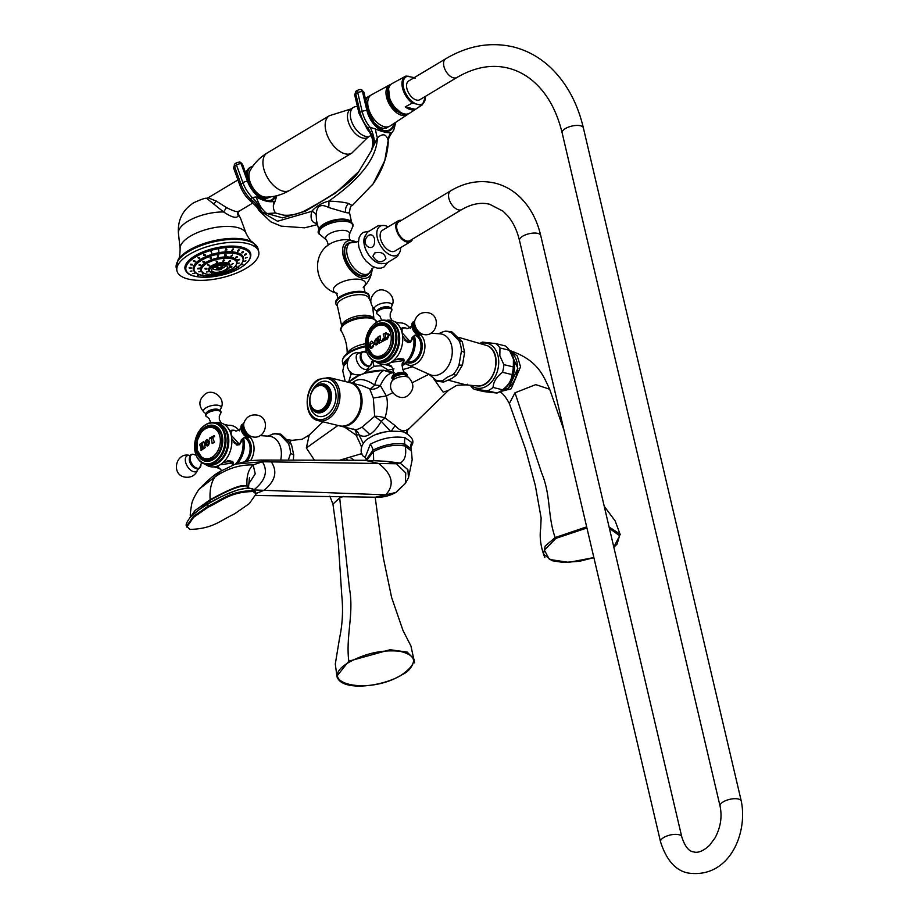 <?xml version="1.0" encoding="UTF-8"?>
<svg xmlns="http://www.w3.org/2000/svg" width="919" height="919" viewBox="0 0 919 919"><rect width="100%" height="100%" fill="white"/><g stroke="black" fill="none" stroke-linecap="round" stroke-linejoin="round"><path stroke-width="1.38" d="M350.472 382.809A22.205 15.922 103.7 0 1 351.012 382.936A22.205 15.922 103.7 0 1 362.075 401.557A22.205 15.922 103.7 0 1 350.38 424.291A22.205 15.922 103.7 0 1 340.478 426.083A22.205 15.922 103.7 0 1 339.961 425.934M351.012 382.936L361.833 385.566L369.656 388.794L373.332 398.03L374.688 416.318L362.04 427.14C357.939 429.575 355.067 430.218 353.436 429.047M348.692 382.361A25.985 10.465 -13.2 0 1 383.683 370.483C379.857 372.54 376.847 377.41 374.665 385.072C366.187 379.294 359.444 378.054 354.412 381.351L352.069 383.189M392.746 392.677L386.371 395.94L380.34 385.521L374.665 385.072A10.098 3.285 -57.3 0 1 369.656 388.794A10.098 8.133 -43.1 0 0 380.34 385.521C383.591 378.398 387.393 374.194 391.747 372.93L392.206 372.804M376.962 434.342A21.275 8.57 166.8 0 1 390.437 431.183L381.247 421.247C377.41 427.852 373.573 432.24 369.748 434.388C365.969 436.789 362.362 436.87 358.915 434.63A10.098 8.903 118.8 0 0 355.079 429.736M381.247 421.247A10.098 0.896 35 0 1 374.688 416.318A10.098 3.09 12.7 0 1 385.015 417.938L381.247 421.247M344.556 427.071L356.181 435.215L358.915 434.63L363.212 443.314M366.417 459.351L373.068 450.103C384.211 444.601 394.814 442.625 404.888 444.187L410.977 448.782L411.103 446.462C414.986 441.384 412.482 436.536 403.59 431.907C389.449 430.138 378.168 432.079 369.748 437.743C359.846 442.338 358.663 455.422 365.257 457.225L370.311 444.199C382.224 438.053 393.826 435.893 405.107 437.72L411.792 442.51L411.184 446.301M401.603 486.886L395.94 492.435L385.773 494.859L254.023 489.93M373.654 460.476L373.436 451.666C383.947 446.083 394.55 444.21 405.268 446.037C406.623 454.871 404.9 460.545 400.098 463.05L396.422 463.762L405.761 472.963L405.348 483.451L395.94 492.435C389.288 496.042 382.419 497.638 375.32 497.213L385.773 494.859C394.825 484.784 392.47 474.33 378.685 463.498L271.335 461.889C277.722 471.711 275.275 481.177 263.994 490.298L256.045 493.492M242.547 438.535A22.515 16.14 -76.3 0 1 235.494 464.061L249.198 460.695L260.594 460.051L271.335 461.889L262.397 461.752L253.173 464.922C248.452 469.149 246.395 476.122 247.027 485.841C244.799 486.668 245.247 480.511 210.152 499.706L195.069 510.47L190.486 517.029C189.969 515.881 190.382 511.55 191.726 504.014C192.393 499.339 198.481 489.551 199.653 488.713L214.828 477.03L221.019 471.056C215.999 473.285 208.877 479.178 199.653 488.713M249.486 488.471L247.027 485.841C244.902 486.358 240.445 483.302 210.221 500.258L190.578 516.926M186.752 527.047L193.668 517.282L208.119 507.219C222.8 500.246 230.336 492.044 253.07 491.527L256.148 493.894L249.233 503.669L234.782 513.721C220.1 520.694 212.565 528.896 189.842 529.413L186.546 526.162L193.461 516.398L207.912 506.335A3.986 2.263 59.1 0 1 208.544 503.589A3.986 2.263 59.1 0 1 208.958 503.417C227.74 492.527 241.479 487.529 250.163 488.426M247.211 485.887L248.544 486.944L249.451 477.754M408.737 428.668L408.518 428.863C404.417 432.171 399.937 431.08 395.078 425.589L385.015 417.938C387.577 409.242 388.036 401.913 386.371 395.94L373.332 398.03M395.078 425.589L391.345 431.137M391.747 372.93L383.395 370.219L394.171 372.746M314.436 460.201L306.349 447.955L309.221 435.032L322.971 421.81M354.493 429.495A10.098 5.112 112.1 0 1 356.181 435.215L361.466 446.531M361.052 445.968L361.718 445.876M406.841 433.171L407.473 430.517L407.06 433.286M407.508 430.253L448.713 390.196L455.778 385.957C455.364 385.417 458.742 385.061 465.91 384.889L448.621 380.259M408.518 428.863L406.118 432.815M433.975 379.087L443.119 392.126L448.495 390.414M437.524 381.419L428.725 374.102M453.136 374.527L447.036 377.318L442.969 380.615L443.624 382.04L451.826 378.49L456.306 375.262L453.136 374.527A25.043 17.955 -76.3 0 0 458.96 365.188L462.464 365.084L464.612 352.482L461.441 351.024A25.043 17.955 -76.3 0 0 459.029 340.765L462.326 341.822L451.757 331.759L451.344 332.701A25.043 17.955 -76.3 0 0 443.107 331.782L445.612 331.116L451.757 331.759M443.107 331.782L438.593 333.712M458.96 365.188L461.441 351.024M459.029 340.765L451.344 332.701M407.554 361.81A13.865 9.948 103.7 0 0 413.699 360.685A13.865 9.948 -76.3 0 0 420.982 347.118A13.865 9.948 -76.3 0 0 414.963 335.136M414.32 335.469A21.298 15.267 -76.3 0 1 404.038 364.567A21.298 15.267 103.7 0 1 402.04 365.59M388.76 364.613L388.151 364.28L390.92 362.385L404.257 360.501L402.131 365.13A22.515 16.14 -76.3 0 0 413.435 336.136M409.667 327.761A22.515 16.14 -76.3 0 0 407.979 325.969A22.515 16.14 -76.3 0 0 399.041 322.902L394.998 321.914A22.515 16.14 -76.3 0 0 386.187 320.398M391.551 366.796A22.515 16.14 103.7 0 1 388.657 365.486L384.601 364.498A22.515 16.14 103.7 0 0 390.92 362.385A22.515 16.14 -76.3 0 0 402.097 332.816L402.097 327.899L403.544 327.761M413.412 336.159L410.598 342.098L402.097 332.816A22.515 16.14 -76.3 0 0 394.998 321.914M410.127 342.35A8.282 4.71 59.1 0 0 410.873 341.454M401.844 328.117A8.282 4.71 -120.9 0 1 402.786 327.968M407.232 342.523A7.915 4.503 59.1 0 0 409.633 342.259L410.391 341.799A7.915 4.503 -120.9 0 1 407.979 342.063A7.915 4.503 -120.9 0 1 404.705 340.133M378.559 362.373A21.298 15.267 103.7 0 0 388.484 360.776A21.298 15.267 -76.3 0 0 399.696 338.674A21.298 15.267 -76.3 0 0 388.657 321.007M384.601 364.498A22.515 16.14 103.7 0 1 376.089 361.787M402.131 365.13A22.515 16.14 103.7 0 1 402.108 365.142A54.91 31.246 -120.9 0 0 404.038 364.567M391.54 309.312A7.639 3.079 166.8 0 0 389.357 307.44A7.639 3.079 166.8 0 0 378.904 309.427A7.639 3.079 -13.2 0 0 377.904 310.128C375.825 312.023 375.86 313.505 378.008 314.562A7.708 3.102 -13.2 0 1 379.065 310.312A7.708 3.102 166.8 0 1 388.553 308.129A7.708 3.102 166.8 0 1 391.241 311.461L390.184 313.804L390.207 317.112L392.091 320.605M376.779 312.77A7.639 3.079 -13.2 0 1 377.904 310.128M367.29 366.164A7.639 4.342 -120.9 0 1 361.029 359.708A7.639 4.342 -120.9 0 1 361.937 352.712M403.969 359.685A8.282 3.331 -13.2 0 1 403.82 360.202L403.165 362.603A7.536 3.033 -13.2 0 0 401.948 359.72A7.536 3.033 -13.2 0 0 394.848 360.053M398.053 358.479A7.915 3.194 -13.2 0 1 403.82 360.202L403.602 359.249A7.915 3.194 166.8 0 0 403.498 358.984M392.792 379.352A7.639 3.079 166.8 0 1 394.389 375.446A7.639 3.079 -13.2 0 1 403.315 373.263A7.639 3.079 -13.2 0 1 406.807 376.066M386.279 320.421A21.298 15.267 -76.3 0 1 396.893 338.295A21.298 15.267 -76.3 0 1 385.681 360.099A21.298 15.267 103.7 0 1 376.181 361.81L378.134 362.281A21.298 15.267 103.7 0 0 387.634 360.57A21.298 15.267 -76.3 0 0 398.846 338.766A21.298 15.267 -76.3 0 0 388.232 320.903L386.279 320.421A21.298 15.267 -76.3 0 0 376.779 322.132A21.298 15.267 103.7 0 0 373.505 324.66A21.298 15.267 103.7 0 0 373.344 324.821M376.181 361.81A21.298 15.267 103.7 0 1 366.796 352.161A21.298 15.267 103.7 0 1 366.715 351.943M373.171 324.97A20.723 14.853 103.7 0 0 366.647 351.736A20.723 14.853 103.7 0 0 385.027 359.444A20.723 14.853 -76.3 0 0 395.308 332.23A20.723 14.853 -76.3 0 0 376.365 322.523A20.723 14.853 103.7 0 0 373.171 324.97L373.505 324.66M384.004 357.204A18.357 13.153 -76.3 0 0 393.114 333.103A18.357 13.153 -76.3 0 0 376.342 324.499A18.357 13.153 103.7 0 0 367.232 348.611A18.357 13.153 103.7 0 0 384.004 357.204M383.774 356.239A17.266 12.372 103.7 0 1 376.078 357.629A17.266 12.372 103.7 0 1 367.474 343.143A17.266 12.372 103.7 0 1 376.56 325.475A17.266 12.372 -76.3 0 1 384.268 324.085A17.266 12.372 -76.3 0 1 392.873 338.571A17.266 12.372 -76.3 0 1 383.774 356.239M376.767 357.767A17.266 12.372 103.7 0 1 374.366 356.549M384.946 324.281A17.266 12.372 -76.3 0 0 382.247 324.246M379.042 339.823L377.778 337.181L380.098 335.849L380.374 340.375L382.281 340.57L383.154 338.606L383.683 340.765L379.202 343.269L379.042 339.823A62.607 25.227 166.8 0 0 378.123 340.352M384.579 338.651L384.647 340.271L387.404 338.916L389.518 334.516L385.98 332.827L383.223 334.183L384.579 338.651M371.77 341.121L370.173 342.419L369.254 346.601L370.311 348.267C372.264 348.416 373.344 347.198 373.539 344.636L371.655 347.256L370.61 346.819L370.081 344.568L373.034 342.511L371.77 341.121M422.384 334.194A7.639 4.342 -120.9 0 1 419.546 334.849A7.639 4.342 59.1 0 1 413.159 328.037A7.639 4.342 59.1 0 1 414.618 321.236M467.495 384.222L465.91 384.889M471.527 385.612A23.009 16.496 -76.3 0 0 491.401 382.132A23.009 16.496 -76.3 0 0 498.029 355.929A23.009 16.496 103.7 0 0 481.866 343.212M503.865 364.625A25.743 18.449 -76.3 0 1 502.521 372.287C496.605 376.675 493.457 381.73 493.055 387.45L502.521 389.771C508.437 385.383 511.596 380.328 511.986 374.596A25.743 18.449 -76.3 0 0 513.33 366.934L513.434 359.111L509.425 350.277A25.743 18.449 103.7 0 0 505.255 345.912L495.789 343.603A25.743 18.449 103.7 0 1 499.959 347.968L499.844 355.791L503.865 364.625L513.33 366.934M470.436 385.498A25.743 18.449 -76.3 0 0 474.181 389.265L487.552 390.747A25.743 18.449 -76.3 0 0 493.055 387.45M502.521 372.287L511.986 374.596M487.552 390.747L497.018 393.056A25.743 18.449 -76.3 0 0 500.189 391.46L502.785 389.84A23.009 16.496 -76.3 0 0 513.882 359.8A23.009 16.496 103.7 0 0 511.561 353.849L510.286 351.678M497.018 393.056L483.647 391.574L474.181 389.265M500.189 391.46A25.743 18.449 -76.3 0 0 502.521 389.771M499.959 347.968L509.425 350.277M480.855 342.81A25.743 18.449 103.7 0 1 482.418 342.109L495.789 343.603M501.016 390.943A20.597 14.761 -76.3 0 0 516.915 361.971A20.597 14.761 -76.3 0 0 510.504 352.057M500.418 391.322L508.575 388.071L517.868 368.255L509.85 350.966M613.846 547.253L617.063 544.128L620.026 534.111L609.102 527.024M586.667 526.874L555.156 537.546L545.185 546.07L543.497 554.111L551.917 560.682L563.508 562.485L579.579 561.268L593.881 557.649M499.304 391.563C502.165 392.539 505.519 396.514 509.344 403.51L514.996 392.781L535.754 384.613L549.665 389.231L535.754 384.613L514.996 392.781L541.67 473.009C551.147 495.732 547.299 515.214 555.156 537.546L555.869 538.373L544.358 550.09L549.424 559.441L568.723 562.371L593.869 557.58M613.8 547.092L619.636 535.754L609.4 528.345M586.931 527.988L555.869 538.373M292.139 440.35L290.438 440.994L290.082 442.28M293.781 460.155L293.437 459.178M293.287 460.155L293.724 454.882L290.542 453.423L288.313 460.143M288.141 443.165L291.438 444.222L280.869 434.159L280.456 435.101L288.141 443.165A25.043 17.955 103.7 0 1 290.542 453.423M267.705 436.111L274.724 433.515L280.869 434.159M245.005 461.395A13.865 9.948 -76.3 0 0 250.106 447.932A13.865 9.948 -76.3 0 0 244.075 437.536M237.47 463.383A21.298 15.267 -76.3 0 0 243.432 437.869M238.779 430.161A22.515 16.14 -76.3 0 0 237.079 428.369A22.515 16.14 -76.3 0 0 228.153 425.302L224.098 424.314A22.515 16.14 -76.3 0 0 215.299 422.797M217.872 467.013L217.263 466.68L220.032 464.784A22.515 16.14 -76.3 0 0 231.209 435.215L231.197 430.299L232.656 430.161M220.663 469.195A22.515 16.14 103.7 0 1 217.757 467.886L213.713 466.898A22.515 16.14 103.7 0 0 220.032 464.784L233.369 462.9L233.334 464.888M242.524 438.558L239.71 444.497L231.209 435.215A22.515 16.14 -76.3 0 0 224.098 424.314M239.239 444.75A8.282 4.71 59.1 0 0 239.985 443.854M230.956 430.517A8.282 4.71 -120.9 0 1 231.898 430.368M236.332 444.922A7.915 4.503 59.1 0 0 238.745 444.658L239.503 444.199A7.915 4.503 -120.9 0 1 237.079 444.463A7.915 4.503 -120.9 0 1 233.817 442.533M207.671 464.773A21.298 15.267 103.7 0 0 217.596 463.176A21.298 15.267 -76.3 0 0 228.808 441.074A21.298 15.267 -76.3 0 0 217.757 423.406M213.713 466.898A22.515 16.14 103.7 0 1 205.201 464.187M220.652 411.712A7.639 3.079 166.8 0 0 218.469 409.84A7.639 3.079 166.8 0 0 208.016 411.827A7.639 3.079 -13.2 0 0 207.016 412.528C204.937 414.423 204.971 415.905 207.12 416.962A7.708 3.102 -13.2 0 1 208.176 412.711A7.708 3.102 166.8 0 1 217.665 410.54A7.708 3.102 166.8 0 1 220.353 413.86L219.296 416.204L219.319 419.512L221.203 423.004M205.89 415.17A7.639 3.079 -13.2 0 1 207.016 412.528M196.402 468.564A7.639 4.342 -120.9 0 1 190.141 462.108A7.639 4.342 -120.9 0 1 191.049 455.112M233.081 462.085A8.282 3.331 -13.2 0 1 232.932 462.602L232.277 465.003A7.536 3.033 -13.2 0 0 231.06 462.119A7.536 3.033 -13.2 0 0 223.96 462.452M227.165 460.878A7.915 3.194 -13.2 0 1 232.932 462.602L232.714 461.648A7.915 3.194 166.8 0 0 232.61 461.384M215.391 422.82A21.298 15.267 -76.3 0 1 226.005 440.695A21.298 15.267 -76.3 0 1 214.793 462.498A21.298 15.267 103.7 0 1 205.293 464.21L207.246 464.681A21.298 15.267 103.7 0 0 216.746 462.969A21.298 15.267 -76.3 0 0 227.958 441.166A21.298 15.267 -76.3 0 0 217.343 423.303L215.391 422.82A21.298 15.267 -76.3 0 0 205.89 424.532A21.298 15.267 103.7 0 0 202.617 427.059A21.298 15.267 103.7 0 0 202.456 427.22M205.293 464.21A21.298 15.267 103.7 0 1 195.908 454.56A21.298 15.267 103.7 0 1 195.827 454.342M202.283 427.369A20.723 14.853 103.7 0 0 195.758 454.135A20.723 14.853 103.7 0 0 214.138 461.855A20.723 14.853 -76.3 0 0 224.42 434.63A20.723 14.853 -76.3 0 0 205.477 424.923A20.723 14.853 103.7 0 0 202.283 427.369L202.617 427.059M213.116 459.615A18.357 13.153 -76.3 0 0 222.226 435.503A18.357 13.153 -76.3 0 0 205.442 426.898A18.357 13.153 103.7 0 0 196.333 451.011A18.357 13.153 103.7 0 0 213.116 459.615M212.886 458.638A17.266 12.372 103.7 0 1 205.19 460.028A17.266 12.372 103.7 0 1 196.586 445.543A17.266 12.372 103.7 0 1 205.672 427.875A17.266 12.372 -76.3 0 1 213.38 426.485A17.266 12.372 -76.3 0 1 221.984 440.971A17.266 12.372 -76.3 0 1 212.886 458.638M205.879 460.166A17.266 12.372 103.7 0 1 203.478 458.949M214.047 426.68A17.266 12.372 -76.3 0 0 211.359 426.646M214.437 442.326L212.128 443.521L211.427 437.881L209.394 438.995L209.509 438.087L214.276 435.617L214.506 436.686L212.565 437.295L214.437 442.326M206.005 443.509A62.607 25.227 -13.2 0 1 207.234 442.751A62.607 25.227 166.8 0 1 208.429 442.05C208.234 445.405 207.43 445.887 206.017 443.509C206.097 440.235 206.913 439.753 208.441 442.062M251.496 436.594A7.639 4.342 -120.9 0 1 248.658 437.249A7.639 4.342 59.1 0 1 242.271 430.437A7.639 4.342 59.1 0 1 243.73 423.636M342.178 459.466A23.009 16.496 103.7 0 1 342.454 460.258M341.971 459.523L342.213 460.258M343.878 458.96A20.597 14.761 103.7 0 1 344.579 460.258M344.338 458.822L345.073 460.258M337.032 677.085L335.297 663.989L339.525 638.349C342.5 624.438 343.246 610.182 341.788 595.569L338.33 543.462L332.954 504.117L339.685 497.834L343.534 496.444L339.685 497.834L332.954 504.117L329.829 496.157M336.917 676.097L348.806 661.186L390.058 649.744L407.163 652.065L414.228 659.348C412.78 666.505 408.714 671.64 402.028 674.753C382.419 687.044 340.375 691.869 336.917 676.097M401.775 674.776C367.726 696.292 312.816 682.897 349.519 662.025C365.854 653.179 382.626 649.584 399.811 651.261C417.398 655.477 418.053 663.311 401.775 674.776L402.028 674.741M414.572 662.84L410.965 646.057L402.981 630.434L391.62 597.488L383.292 557.672L375.193 497.213M352.77 373.596A25.743 10.373 166.8 0 0 350.759 374.975L348.542 382.327L359.869 374.849M393.987 368.933L388.289 370.104L381.328 365.842A25.743 10.373 166.8 0 0 374.01 366.371L366.084 371.644M380.948 364.211L381.328 365.842M372.677 360.707L374.01 366.371M349.898 371.322L350.759 374.975M347.141 362.396L343.936 365.555L342.753 370.897L345.234 381.523L342.764 370.954A25.743 10.373 166.8 0 0 342.776 371M366.543 351.437A23.009 9.27 166.8 0 0 364.269 351.943M361.546 352.678A23.009 9.27 166.8 0 0 360.443 353.022M348.014 359.329A23.009 9.27 166.8 0 0 344.625 363.66L343.936 365.555M366.382 350.897A23.963 9.649 166.8 0 0 359.191 352.827M348.818 357.847A23.963 9.649 166.8 0 0 343.465 366.153A23.963 9.649 166.8 0 0 343.591 366.612M356.492 242.168A20.884 11.878 59.1 0 0 354.734 241.364A20.884 11.878 59.1 0 0 353.011 240.824A20.884 11.878 59.1 0 0 343.235 255.976A20.884 11.878 59.1 0 0 361.741 278.032A20.884 11.878 59.1 0 0 372.057 270.278A20.884 11.878 59.1 0 0 372.184 268.359M348.048 243.259A18.679 10.626 59.1 0 0 347.784 243.409A18.679 10.626 59.1 0 0 344.728 256.344A18.679 10.626 59.1 0 0 366.98 275.447A18.679 10.626 59.1 0 0 367.244 275.275M319.042 230.566L316.515 220.675L316.216 214.954C316.538 205.856 320.685 203.375 328.634 207.51L345.647 212.542C349.507 213.208 350.415 213.139 348.393 212.323M317.227 223.443L315.791 223.237C311.472 222.203 310.128 218.228 311.759 211.324C316.056 206.304 321.742 202.892 328.83 201.089C338.066 201.491 344.682 202.295 348.68 203.524L352.218 205.58L373.148 183.846L384.797 160.561L388.163 140.492C386.428 133.979 382.821 133.094 377.364 137.85L371.196 151.038L358.847 171.462L371.196 151.038M316.216 214.954A7.272 4.802 12.1 0 0 311.759 211.324L277.538 221.261L258.963 210.497L258.342 209.417M328.634 207.51A7.272 1.792 93.5 0 0 328.83 201.089C360.662 178.677 376.836 157.608 377.364 137.85A20.184 7.26 -103.9 0 1 375.469 129.028L370.058 127.293A20.184 10.5 -103.3 0 1 374.55 143.49M274.103 202.812L274.207 201.376C269.772 202.502 263.776 201.043 256.229 196.988A20.184 9.087 -110.8 0 0 266.947 213.507L282.501 217.86L305.418 211.198L335.699 192.956L358.847 171.462C351.449 183.789 326.13 199.239 306.28 209.969C298.755 214.058 291.185 215.781 283.58 215.138L275.585 213.024L266.947 213.507L261.559 211.898L258.239 209.233L258.951 210.485M391.747 132.577L390.667 132.738C386.727 132.864 381.661 131.635 375.469 129.028M360.707 89.557A3.435 2.562 97.2 0 1 360.983 89.568L360.443 89.499A3.435 2.562 97.2 0 1 362.477 91.67L366.911 110.533A3.435 1.022 166.8 0 0 362.178 111.475A24.02 14.313 63.4 0 0 370.058 127.293L367.899 128.143A20.184 11.591 -112 0 1 374.102 144.467M359.272 89.717A3.435 2.045 63.4 0 0 358.479 89.844L356.446 90.855A3.435 2.045 63.4 0 0 355.722 93.635L360.156 112.497A24.02 14.313 63.4 0 0 367.899 128.143L367.91 130.061A20.184 19.804 113.8 0 1 371.632 149.9M371.299 150.67C374.067 142.939 372.815 135.943 367.543 129.671L367.91 130.061M274.207 201.376A20.184 15.106 -26.6 0 0 274.563 211.496M256.229 196.988L252.208 197.47A20.184 11.2 -129.8 0 1 261.559 211.898M275.447 196.046A20.597 11.108 -125.1 0 1 262.535 199.469A20.597 11.108 -125.1 0 1 247.521 181.388A3.435 1.287 -20 0 0 242.915 182.743A24.02 12.958 -125.1 0 0 252.208 197.47L250.405 198.986A20.184 11.671 -139.5 0 1 260.939 211.565M237.642 162.399A3.435 1.849 54.9 0 0 236.757 162.571A3.435 1.849 54.9 0 0 236.493 165.075L242.915 182.743L240.973 184.11A24.02 12.958 -125.1 0 0 250.405 198.986L253.127 203.329M252.415 202.766A20.184 19.414 144.5 0 1 257.033 207.303L258.296 209.325M257.056 207.338A20.184 19.414 144.5 0 1 258.239 209.233M388.128 143.64L388.163 140.492A20.184 16.898 -24.2 0 1 390.667 132.738M372.425 184.88L373.148 183.846M365.854 100.539A18.173 10.339 -120.9 0 1 368.91 96.265A18.173 10.339 -120.9 0 1 370.277 95.656M365.36 98.459A18.173 10.339 -120.9 0 1 366.061 97.965L368.91 96.265M377.399 125.903A18.173 10.339 59.1 0 0 387.611 127.419L388.312 126.765M368.324 111.05L363.89 92.187A3.435 1.022 166.8 0 0 363.016 91.739L367.451 110.602A3.435 1.022 166.8 0 1 368.324 111.05L374.171 122.732C379.731 127.73 382.752 129.659 383.234 128.499L387.611 127.419M363.89 92.187L360.983 89.568A3.435 2.562 97.2 0 1 363.016 91.739L362.477 91.67A3.435 1.022 166.8 0 0 357.744 92.624L362.178 111.475L360.156 112.497A3.435 1.022 166.8 0 0 359.076 113.565L354.642 94.714A3.435 1.022 166.8 0 1 355.722 93.635L357.744 92.624A3.435 2.045 63.4 0 1 358.479 89.844L360.443 89.499M370.552 135.759L367.703 137.459A16.553 9.42 59.1 0 1 347.979 120.527A16.553 9.42 -120.9 0 1 350.69 109.062L353.528 107.362A16.553 9.42 -120.9 0 0 350.828 118.827A16.553 9.42 59.1 0 0 370.552 135.759A16.553 9.42 59.1 0 0 371.161 135.334M353.528 107.362A16.553 9.42 -120.9 0 1 357.112 106.57L357.434 106.581M267.165 152.991C259.755 157.494 254.035 163.433 250.002 170.808A16.197 9.213 59.1 0 0 251.783 185.879A16.197 9.213 59.1 0 0 263.81 196.884A16.197 9.213 59.1 0 0 265.775 197.125C274.172 197.057 282.11 194.805 289.588 190.394A21.803 12.406 59.1 0 1 282.937 191.118A21.803 12.406 -120.9 0 1 265.246 173.128A21.803 12.406 -120.9 0 1 267.165 152.991L329.404 115.702A21.803 12.406 -120.9 0 0 327.474 135.828A21.803 12.406 -120.9 0 0 345.165 153.829A21.803 12.406 59.1 0 0 351.816 153.105L289.588 190.394M252.897 166.144A18.173 10.339 59.1 0 0 251.082 166.867A18.173 10.339 59.1 0 0 248.463 180.79L249.267 182.892C253.139 191.543 258.607 196.827 265.694 198.745L270.898 196.815M248.463 180.79L247.498 178.079M257.033 207.303L253.081 203.294C247.108 198.699 242.742 192.806 239.985 185.592L233.564 167.924A3.435 1.287 -20 0 1 234.552 166.442L236.493 165.075A3.435 1.287 -20 0 1 241.1 163.72L241.628 163.789A3.435 1.287 -20 0 1 242.49 164.283L239.721 162.054A3.435 2.585 97.7 0 1 241.628 163.789L248.05 181.457A3.435 1.287 -20 0 1 248.877 181.882M239.457 162.031A3.435 2.585 97.7 0 1 239.721 162.054L236.757 162.571L234.816 163.938A3.435 1.849 54.9 0 0 234.552 166.442L240.973 184.11A3.435 1.287 -20 0 0 239.985 185.592M206.637 198.309L223.604 211.967A31.993 12.889 -13.2 0 0 188.016 221.203A31.993 12.889 166.8 0 0 178.424 233.162C177.585 220.055 182.674 209.934 193.668 202.777C201.158 199.343 205.477 197.849 206.637 198.309L208.108 197.792L216.264 201.077L226.511 207.579C234.299 211.588 238.538 212.622 239.239 210.681M226.511 207.579L223.604 211.967C232.116 217.573 236.987 218.768 238.239 215.54L237.803 212.898M247.464 243.558A41.987 16.921 -13.2 0 1 258.733 251.726A41.987 16.921 -13.2 0 1 234.954 273.701A41.987 16.921 -13.2 0 1 188.223 279.054A41.987 16.921 -13.2 0 1 176.965 270.898A41.987 16.921 -13.2 0 1 200.744 248.911A41.987 16.921 -13.2 0 1 247.464 243.558M238.205 267.705L237.022 267.693L238.492 267.395M199.526 258.549L198.194 257.952L199.791 258.136M205.213 255.677L204.271 254.885L205.213 255.677L205.661 255.126M204.271 254.885L203.823 255.436L203.662 254.712M211.795 253.311L211.29 252.357L211.795 253.311M218.825 251.611L218.791 250.554L218.825 251.611M225.81 250.703L226.246 249.577L225.81 250.703L225.132 250.416M226.913 249.876L226.246 249.577M232.277 250.634L233.15 249.508L231.829 250.37M237.791 251.427L239.032 250.347L237.539 251.209M241.984 253.001L243.501 252.036L241.869 252.863M244.557 255.275L246.246 254.46L244.534 255.229M245.327 258.078L247.085 257.458L245.339 258.124M244.27 261.237L245.947 260.812L244.236 261.364M241.433 264.511L242.915 264.316L241.295 264.741M231.324 270.565L232.128 270.772M210.738 275.539L210.164 276.079M204.259 275.608L203.26 276.148M198.745 274.815L197.367 275.309L198.986 274.965M194.564 273.242L192.898 273.621L194.667 273.345M191.991 270.967L190.153 271.197L191.991 270.967M191.209 268.164L189.325 268.21L191.209 268.118M192.278 265.005L190.463 264.844L192.301 264.856M195.115 261.731L193.484 261.341L195.23 261.444M197.918 257.297L199.354 257.814M203.34 261.835L204.73 262.397L204.73 261.697L203.099 262.237M204.73 262.397L204.73 261.697M229.75 269.795L230.715 269.933L229.75 269.795M209.601 274.184L208.67 274.735L209.601 274.184M204.121 273.391L202.674 273.873L204.328 273.54M202.295 273.012L202.674 273.873M200.583 271.519L198.803 271.817L200.629 271.599M199.469 268.819L197.585 268.853L199.457 268.773M200.905 265.625L199.159 265.373L200.974 265.419M211.324 259.192L210.554 258.331L211.324 259.192M218.205 257.228L218.09 256.171L218.205 257.228M225.166 256.321L225.695 255.195L225.166 256.321L224.535 256.045M226.315 255.493L225.695 255.195M231.266 256.608L232.369 255.505L230.945 256.378M235.712 258.044L237.24 257.079L235.597 257.906M237.906 260.433L239.641 259.686L237.906 260.433M237.561 263.466L239.25 263.006L237.539 263.581M236.149 266.579L234.713 266.728L236.309 266.326M216.712 262.662L216.275 261.697L216.712 262.662M223.478 261.559L224.041 260.422L223.478 261.559L222.869 261.283M224.65 260.72L224.041 260.422M228.957 262.179L230.313 261.134L228.762 261.995M231.473 264.339L233.208 263.615L231.473 264.339M230.278 267.383L231.841 267.107L230.187 267.578M231.841 267.107L231.772 266.211M225.729 270.381L226.614 270.554M212.691 272.909L211.657 273.448L212.691 272.909M208.165 271.656L206.465 272.024L208.257 271.76M207.005 269.072L205.132 269.049L207.005 268.991M209.566 265.924L208.073 265.442L209.75 265.58M225.155 265.258A6.249 2.516 -13.2 0 1 224.179 267.463A6.249 2.516 -13.2 0 1 224.064 267.555L221.031 268.681L222.915 266.544L221.548 266.211L219.664 268.348L215.701 265.522M220.698 267.28L221.031 268.681M213.059 268.095A6.249 2.516 -13.2 0 0 214.92 269.635C218.446 270.071 220.64 269.887 221.479 269.106L222.329 268.026M221.479 269.106L215.942 269.566L218.24 269.198L214.276 266.372M216.827 266.487L215.954 266.464M217.769 267.211L218.24 269.198M219.285 268.153L219.607 269.531M204.96 268.314L206.844 268.337M207.901 264.706L209.394 265.2M216.539 261.938L216.103 260.973L216.539 261.938M223.064 260.812L223.868 259.698M228.785 261.444L230.152 260.41M209.923 257.917L211.152 258.457L211.06 257.492M217.309 255.712L218.033 256.493L218.55 255.459M224.868 254.643L224.994 255.597L226.04 254.586M231.094 255.884L232.53 255M235.54 257.309L237.159 256.642M237.734 259.698L239.319 259.296M202.927 261.455L204.558 261.662M197.654 268.382L199.297 268.084M198.986 264.959L200.733 264.902M189.165 267.544L191.037 267.429M190.256 264.19L192.105 264.281M193.243 260.697L194.943 260.996M203.961 254.218L205.282 254.804M210.968 251.68L211.623 252.576L211.29 251.588M218.458 249.853L218.653 250.887L218.779 249.796M225.913 248.865L225.637 249.968L226.223 248.842M232.105 249.911L233.116 248.796M237.619 250.692L238.974 249.646M241.812 252.277L243.397 251.358M244.385 254.54L246.097 253.793M389.553 84.95A17.323 9.856 -120.9 0 0 387.749 100.883A17.323 9.856 -120.9 0 0 401.879 115.369A17.323 9.856 59.1 0 0 407.358 114.668L390.138 125.972A18.173 10.339 59.1 0 1 384.395 126.696A18.173 10.339 -120.9 0 1 369.576 111.509A18.173 10.339 -120.9 0 1 371.471 94.806L389.553 84.95A17.323 9.856 -120.9 0 1 390.839 84.445M407.358 114.668A17.323 9.856 59.1 0 0 408.404 113.772M396.997 111.325A15.244 8.673 -120.9 0 1 387.611 95.668M390.001 85.387A16.818 9.569 -120.9 0 0 389.771 101.136A16.818 9.569 -120.9 0 0 403.039 114.163A16.818 9.569 59.1 0 0 407.186 114.071M406.979 114.094A16.818 9.569 59.1 0 1 403.188 114.071A16.818 9.569 -120.9 0 1 390.035 101.331A16.818 9.569 -120.9 0 1 389.886 85.559M406.301 114.128A16.703 9.5 59.1 0 1 403.154 113.967A16.703 9.5 -120.9 0 1 390.345 101.814A16.703 9.5 -120.9 0 1 389.53 86.145M405.233 106.857A16.898 9.615 59.1 0 0 410.678 109.66A16.898 9.615 59.1 0 0 415.388 109.338L405.233 106.857L412.298 103.043L421.453 105.271A16.576 9.431 -120.9 0 0 422.418 104.777L409.633 113.175A17.208 9.787 59.1 0 1 404.188 113.864A17.208 9.787 -120.9 0 1 390.15 99.482A17.208 9.787 -120.9 0 1 391.942 83.652L405.382 76.334A16.576 9.431 -120.9 0 1 405.968 76.059L414.09 77.575A15.772 8.972 -120.9 0 1 414.228 77.655M421.453 105.271L415.388 109.338M456.892 77.506A10.902 6.203 59.1 0 1 453.572 77.862A10.902 6.203 59.1 0 1 444.727 68.868A10.902 6.203 59.1 0 1 445.681 58.805L408.656 80.987A10.902 6.203 59.1 0 0 407.703 91.05A10.902 6.203 59.1 0 0 416.537 100.056A10.902 6.203 59.1 0 0 419.868 99.689L456.892 77.506C474.514 67.236 491.539 64.089 507.954 68.063C517.121 70.292 525.565 74.715 533.296 81.343C547.035 93.256 556.65 110.429 562.141 132.864L720.059 806.124C722.288 816.784 720.634 827.341 715.097 837.795L709.732 845.135C703.449 851.04 698.026 853.28 693.489 851.867C688.745 851.35 684.839 846.33 681.76 836.818L540.717 235.505C537.052 219.963 530.206 207.223 520.165 197.286C512.836 190.199 504.405 185.466 494.87 183.088C479.81 179.687 465.071 182.261 450.666 190.819L398.766 221.916A10.902 6.203 59.1 0 0 397.812 231.99A10.902 6.203 59.1 0 0 406.657 240.985A10.902 6.203 59.1 0 0 409.977 240.617L461.866 209.521A10.902 6.203 -120.9 0 1 458.547 209.888A10.902 6.203 -120.9 0 1 449.701 200.893A10.902 6.203 -120.9 0 1 450.666 190.819M412.298 103.043A16.576 9.431 -120.9 0 1 402.614 88.431A16.576 9.431 -120.9 0 1 405.382 76.334L405.968 76.059M415.124 78.287L414.09 77.575M401.35 220.376A12.108 6.893 59.1 0 0 398.145 220.882A12.108 6.893 59.1 0 0 397.077 232.059A12.108 6.893 59.1 0 0 406.91 242.065A12.108 6.893 -120.9 0 0 410.598 241.663A12.108 6.893 -120.9 0 0 412.551 239.078M398.145 220.882L382.488 230.267A12.108 6.893 59.1 0 0 381.419 241.456A12.108 6.893 59.1 0 0 391.241 251.45A12.108 6.893 -120.9 0 0 394.94 251.048L410.598 241.663M388.174 226.855A16.818 9.569 -120.9 0 0 385.199 225.672A16.818 9.569 59.1 0 0 384.452 225.523A16.818 9.569 59.1 0 0 377.445 238.366A16.818 9.569 59.1 0 0 392.229 255.643A16.818 9.569 -120.9 0 0 400.052 251.542L397.364 256.596M400.627 247.636A16.818 9.569 -120.9 0 1 400.052 251.542M397.318 256.619L386.129 263.443L380.144 263.466A16.818 9.569 -120.9 0 1 379.409 263.316A16.818 9.569 -120.9 0 1 367.405 252.782A16.818 9.569 -120.9 0 1 364.556 237.447L367.244 232.392L376.158 226.901L378.479 225.546L384.452 225.523M376.158 226.901L373.872 228.429M374.538 238.779C376.285 255.516 357.675 244.695 368.553 235.379C371.368 234.058 373.367 235.195 374.538 238.779M374.688 252.978C381.121 251.427 384.854 253.38 385.9 258.871C381.213 263.385 376.87 262.512 372.884 256.229L374.688 252.978M318.365 420.684L339.421 425.819A22.205 15.922 103.7 0 0 349.335 424.038A22.205 15.922 -76.3 0 0 361.029 401.304A22.205 15.922 -76.3 0 0 349.955 382.672L328.899 377.537A22.205 15.922 -76.3 0 1 339.973 396.169A22.205 15.922 -76.3 0 1 328.278 418.903A22.205 15.922 -76.3 0 1 318.365 420.684C303.132 417.973 303.695 387.198 318.617 379.363L328.899 377.537M323.706 411.505A14.738 10.568 -76.3 0 0 331.46 396.422A14.738 10.568 -76.3 0 0 324.12 384.062A14.738 10.568 -76.3 0 0 317.549 385.245A14.738 10.568 -76.3 0 0 309.783 400.328A14.738 10.568 -76.3 0 0 317.135 412.688A14.738 10.568 -76.3 0 0 323.706 411.505M316.596 386.704A12.717 9.121 103.7 0 1 322.27 385.681A12.717 9.121 103.7 0 1 328.611 396.353A12.717 9.121 103.7 0 1 321.914 409.38A12.717 9.121 -76.3 0 1 316.239 410.402A12.717 9.121 -76.3 0 1 309.898 399.731A12.717 9.121 -76.3 0 1 316.596 386.704M354.412 381.351L354.252 383.717M383.212 370.3A25.215 10.155 166.8 0 0 363.786 373.447M360.214 374.791A25.215 10.155 166.8 0 0 350.036 381.017M369.748 434.388L362.04 427.14M373.068 450.103A10.098 5.744 59.1 0 0 370.311 444.199M373.436 451.666L366.647 460.293M405.107 437.72A10.098 7.237 103.7 0 0 404.888 444.187L405.268 446.037L411.436 451.137L412.183 459.741L408.484 477.765L405.348 483.451M410.919 448.575A10.098 9.236 164.6 0 1 411.792 442.51M384.762 461.166L400.098 463.05L407.887 469.666L408.484 477.765M386.474 461.315L396.422 463.762L378.685 463.498L365.096 460.293L386.474 461.315M221.008 471.056L235.505 464.061L262.397 461.752C268.279 471.217 265.442 480.603 253.851 489.919M209.888 502.785A4.641 2.642 -120.9 0 0 210.221 500.258A4.032 2.297 -120.9 0 1 210.152 499.706C209.521 490.332 211.083 482.774 214.828 477.03C227.016 468.598 239.79 464.566 253.173 464.922L255.241 473.836L248.486 484.279M247.027 485.841A4.641 3.331 -76.3 0 0 248.578 488.138M208.119 507.219L207.912 506.335C222.593 499.362 230.129 491.16 252.863 490.643L255.941 493.009C254.54 489.93 252.886 488.414 250.99 488.46A3.986 2.849 103.7 0 1 252.863 490.643L253.07 491.527M428.851 374.251L412.321 382.683M306.349 447.955L337.951 425.463M442.969 380.615A25.043 17.955 103.7 0 1 434.744 379.696M430.919 333.206L439.833 333.792A21.171 15.175 -76.3 0 1 452.263 350.553A21.171 15.175 -76.3 0 1 441.12 373.516A21.171 15.175 103.7 0 1 429.874 374.607L405.405 363.66M407.128 364.636A16.841 12.073 103.7 0 0 416.066 363.763A16.841 12.073 -76.3 0 0 421.235 335.263M416.64 334.723A14.842 10.637 -76.3 0 1 422.2 347.796A14.842 10.637 -76.3 0 1 414.446 361.684A14.842 10.637 103.7 0 1 406.784 362.546M377.307 310.679A6.778 2.734 -13.2 0 1 379.283 308.669A6.778 2.734 166.8 0 1 390.15 307.67M390.862 308.026L391.862 305.958A9.098 3.665 166.8 0 0 387.531 302.719A9.098 3.665 166.8 0 0 377.008 305.326A9.098 3.665 -13.2 0 0 375.009 309.91L376.813 311.323M371.862 362.109A7.708 4.388 59.1 0 1 368.014 365.808A7.708 4.388 -120.9 0 1 361.178 357.663A7.708 4.388 -120.9 0 1 364.786 352.069A7.708 4.388 59.1 0 1 366.176 352.62L366.98 352.678M366.187 365.773A6.778 3.86 -120.9 0 1 360.271 355.894M368.875 366.727C366.566 372.988 362.109 375.63 355.515 374.665C341.558 372.069 346.854 349.186 360.696 353.08A9.098 5.181 -120.9 0 1 360.73 353.08A9.098 5.181 -120.9 0 0 356.48 359.708A9.098 5.181 -120.9 0 0 364.533 369.289A9.098 5.181 59.1 0 0 368.875 366.727L368.978 366.325M388.415 363.821L390.058 365.682A7.536 3.033 -13.2 0 1 389.162 363.442M403.165 362.603C400.512 362.063 403.533 374.538 405.635 372.838A7.708 3.102 -13.2 0 0 394.136 374.538A7.708 3.102 166.8 0 0 392.402 375.94C395.044 376.537 392.206 364.004 390.058 365.682M392.907 379.099A7.306 2.941 166.8 0 1 394.619 375.503A7.306 2.941 -13.2 0 1 402.959 373.401A7.306 2.941 -13.2 0 1 406.589 375.894M408.633 377.491L405.865 375.32A6.778 2.734 -13.2 0 0 395.193 376.491A6.778 2.734 166.8 0 0 393.309 378.272L391.793 381.442A9.098 3.665 166.8 0 1 394.308 379.065A9.098 3.665 -13.2 0 1 408.633 377.491C414.595 384.004 414.216 390.104 407.508 395.767C400.029 401.752 386.371 391.391 391.793 381.442M387.427 353.16A16.324 11.706 103.7 0 1 374.515 355.791M390.77 333.953A15.956 11.442 -76.3 0 0 376.181 326.486A15.956 11.442 -76.3 0 0 368.266 347.439A15.956 11.442 103.7 0 0 382.855 354.918A15.956 11.442 103.7 0 0 390.77 333.953M373.803 343.143C377.755 348.473 378.858 339.904 378.042 340.409C377.41 336.871 375.997 337.778 373.803 343.143M388.266 336.205L387.749 333.999L385.038 333.988L385.854 338.433L388.266 336.205M377.043 341.018C377.215 344.039 376.457 344.533 374.745 342.5C375.17 339.088 375.94 338.594 377.043 341.018M401.569 328.807A7.915 4.503 -120.9 0 1 402.246 328.221A7.915 4.503 -120.9 0 1 403.946 327.853M411.517 340.478A7.915 4.503 -120.9 0 1 410.391 341.799L412.275 337.962C410.54 337.928 418.088 333.115 417.479 334.78M401.66 330.645A7.536 4.285 -120.9 0 1 405.371 327.922A7.536 4.285 -120.9 0 1 406.818 328.508L405.222 327.865L401.5 328.68M412.286 337.905A7.536 4.285 -120.9 0 1 408.53 341.351A7.536 4.285 -120.9 0 1 403.188 336.699M413.872 321.593A7.708 4.388 59.1 0 0 411.792 325.694A7.708 4.388 59.1 0 0 417.111 334.573A7.708 4.388 59.1 0 0 418.857 335.332M422.005 334.102A7.306 4.158 -120.9 0 1 419.478 334.55A7.306 4.158 59.1 0 1 413.447 328.232A7.306 4.158 59.1 0 1 414.515 321.616M414.021 323.488A6.778 3.86 59.1 0 0 415.354 329.576A6.778 3.86 59.1 0 0 420.086 333.643A6.778 3.86 -120.9 0 1 420.086 333.643L422.947 334.321A9.098 5.181 -120.9 0 1 422.912 334.309A9.098 5.181 59.1 0 1 416.56 328.841A9.098 5.181 59.1 0 1 414.768 320.674L414.021 323.488M423.567 334.424A9.098 5.181 -120.9 0 1 422.947 334.321C436.789 338.215 442.085 315.332 428.128 312.736C421.534 311.771 417.077 314.413 414.768 320.674M458.684 337.353L487.644 345.785A20.942 15.014 103.7 0 1 495.238 356.457A20.942 15.014 103.7 0 1 477.846 385.98L465.795 384.866M499.787 391.712L511.205 388.783L520.533 366.773L517.248 355.894L509.574 350.472C537.799 360.018 542.888 374.906 549.665 389.231L564.036 430.402M544.818 557.5C540.751 547.207 539.384 537.489 540.682 528.333L541.13 517.994L535.317 485.473L525.576 449.196L509.344 403.51L514.996 392.781M272.219 434.182A25.043 17.955 103.7 0 1 280.456 435.101M260.031 435.606L268.945 436.192A21.171 15.175 103.7 0 1 280.674 460.12M250.347 437.662A16.841 12.073 103.7 0 1 250.692 460.522M245.752 437.122A14.842 10.637 103.7 0 1 247.062 461.016M206.419 413.079A6.778 2.734 -13.2 0 1 208.395 411.069A6.778 2.734 166.8 0 1 219.262 410.069M219.974 410.425L220.962 408.358A9.098 3.665 166.8 0 0 216.643 405.118A9.098 3.665 166.8 0 0 206.12 407.726A9.098 3.665 -13.2 0 0 204.121 412.309L205.925 413.722M200.974 464.509A7.708 4.388 59.1 0 1 197.125 468.208A7.708 4.388 -120.9 0 1 190.29 460.063A7.708 4.388 -120.9 0 1 193.898 454.468A7.708 4.388 59.1 0 1 195.287 455.02L196.08 455.077M195.299 468.173A6.778 3.86 -120.9 0 1 189.383 458.294M197.987 469.127C195.678 475.387 191.221 478.029 184.627 477.064C170.67 474.468 175.966 451.585 189.808 455.479A9.098 5.181 -120.9 0 1 189.842 455.479A9.098 5.181 -120.9 0 0 185.592 462.108A9.098 5.181 -120.9 0 0 193.645 471.688A9.098 5.181 59.1 0 0 197.987 469.127L198.09 468.724M217.527 466.22L219.17 468.081A7.536 3.033 -13.2 0 1 218.274 465.841M216.539 455.56A16.324 11.706 103.7 0 1 203.627 458.19M219.882 436.353A15.956 11.442 -76.3 0 0 205.293 428.886A15.956 11.442 -76.3 0 0 197.378 449.839A15.956 11.442 103.7 0 0 211.967 457.317A15.956 11.442 103.7 0 0 219.882 436.353M201.054 448.518L199.676 444.428L201.456 443.107L201.56 445.692L202.662 445.152L201.881 442.809L203.788 441.511L205.213 447.599L203.317 448.886L202.835 445.772L201.778 446.772L202.881 449.196L201.1 450.517L201.054 448.518M205.029 444.141C207.407 447.208 208.889 446.312 209.498 441.453C207.039 438.42 205.546 439.305 205.029 444.141M230.68 431.206A7.915 4.503 -120.9 0 1 231.358 430.62A7.915 4.503 -120.9 0 1 233.058 430.253M240.629 442.878A7.915 4.503 -120.9 0 1 239.503 444.199L241.387 440.362C239.652 440.327 247.2 435.514 246.591 437.18M230.772 433.044A7.536 4.285 -120.9 0 1 234.483 430.322A7.536 4.285 -120.9 0 1 235.919 430.908L234.334 430.264L230.612 431.08M241.398 440.304A7.536 4.285 -120.9 0 1 237.642 443.751A7.536 4.285 -120.9 0 1 232.3 439.098M242.984 423.992A7.708 4.388 59.1 0 0 240.904 428.093A7.708 4.388 59.1 0 0 246.223 436.973A7.708 4.388 59.1 0 0 247.969 437.731M251.105 436.502A7.306 4.158 -120.9 0 1 248.589 436.95A7.306 4.158 59.1 0 1 242.547 430.632A7.306 4.158 59.1 0 1 243.627 424.015M243.88 423.073A9.098 5.181 59.1 0 0 245.672 431.241A9.098 5.181 59.1 0 0 252.024 436.72C265.901 440.615 271.197 417.731 257.24 415.135C250.646 414.17 246.189 416.812 243.88 423.073L243.133 425.888A6.778 3.86 59.1 0 0 244.465 431.976A6.778 3.86 59.1 0 0 249.198 436.043A6.778 3.86 -120.9 0 1 249.198 436.043L252.059 436.72A9.098 5.181 -120.9 0 1 252.024 436.72A9.098 5.181 -120.9 0 0 252.679 436.835M346.291 458.236L347.462 460.27M339.685 497.834L349.404 588.217C354.183 613.754 345.636 636.051 348.806 661.186L349.519 662.025M365.578 346.727A23.963 9.649 166.8 0 0 342.488 362.017C341.96 357.169 346.497 352.735 356.09 348.715A23.262 9.374 166.8 0 0 343.063 358.628M365.509 346.003A23.262 9.374 166.8 0 0 356.09 348.715L356.825 348.427A20.884 8.42 166.8 0 1 365.509 345.946M365.452 343.74A17.794 7.168 166.8 0 0 347.428 353.321M376.388 322.374A18.127 7.306 -13.2 0 0 371.46 318.411A18.127 7.306 166.8 0 0 350.334 321.11A18.127 7.306 166.8 0 0 341.351 331.035C345.464 338.295 347.405 346.118 347.175 354.504M370.679 317.423A17.438 7.03 166.8 0 0 352.23 319.295A17.438 7.03 166.8 0 0 341.328 327.911M373.596 318.456A16.312 6.571 -13.2 0 0 369.369 315.745A16.312 6.571 166.8 0 0 351.747 317.618A16.312 6.571 166.8 0 0 341.925 325.889M341.73 326.165L337.158 304.844A16.232 6.536 166.8 0 1 347.393 296.86A16.232 6.536 166.8 0 1 364.487 295.148A16.232 6.536 -13.2 0 1 368.496 297.492L370.759 301.777M364.406 291.851L362.764 291.541A17.07 6.881 166.8 0 1 364.383 291.84L368.186 293.655L369.346 295.55L368.944 298.238A17.082 6.881 -13.2 0 0 364.602 292.759A17.082 6.881 166.8 0 0 343.43 295.861A17.082 6.881 166.8 0 0 337.101 305.659M362.764 291.541A17.07 6.881 166.8 0 0 339.651 296.963A17.07 6.881 166.8 0 0 335.849 303.385M363.717 286.854A16.427 6.617 -13.2 0 0 360.995 279.617A16.427 6.617 166.8 0 0 338.904 283.489A16.427 6.617 166.8 0 0 336.71 293.184M350.415 240.1A14.796 5.962 166.8 0 0 349.484 239.905A14.796 5.962 166.8 0 0 328.588 244.81C310.185 256.883 315.906 288.52 337.376 293.391L336.607 293.115L337.87 298.503M326.406 239.974L320.26 234.77A17.266 6.961 166.8 0 1 326.739 224.868A17.266 6.961 166.8 0 1 348.094 221.755A17.266 6.961 -13.2 0 1 352.482 227.211L349.289 234.609A12.269 4.94 -13.2 0 0 346.176 230.738A12.269 4.94 166.8 0 0 331.012 232.944A12.269 4.94 166.8 0 0 326.406 239.974C328.094 243.133 328.462 245.063 327.497 245.775M318.962 230.003A16.772 6.755 -13.2 0 1 329.094 221.513A16.772 6.755 -13.2 0 1 347.187 219.595A16.772 6.755 -13.2 0 1 351.529 222.364M317.078 222.892A7.272 5.215 -76.3 0 0 315.791 223.237M345.647 212.542A7.272 5.215 103.7 0 1 348.68 203.524M366.911 110.533A20.597 12.269 63.4 0 0 381.465 130.349A20.597 12.269 63.4 0 0 394.596 123.043M367.451 110.602A19.781 11.786 63.4 0 0 381.006 129.441A19.781 11.786 63.4 0 0 393.86 123.525M246.166 174.415A18.173 10.339 -120.9 0 1 249.658 167.718L246.935 170.543L245.832 173.496M274.666 196.207A19.781 10.672 -125.1 0 1 262.064 198.607A19.781 10.672 -125.1 0 1 248.05 181.457M247.521 181.388L241.1 163.72A3.435 2.585 97.7 0 0 239.193 161.985M213.197 203.708A4.032 2.619 132.1 0 0 216.264 201.077M237.849 212.622A4.032 3.791 17.6 0 0 238.239 215.54A31.993 12.889 -13.2 0 1 240.64 218.573L237.814 212.806M178.424 233.162L180.124 248.9A33.923 13.67 -13.2 0 1 190.29 236.217A33.923 13.67 -13.2 0 1 237.205 227.475A33.923 13.67 -13.2 0 1 246.108 233.426C249.302 239.365 251.53 242.306 252.782 242.248A41.493 16.714 -13.2 0 0 246.154 239.675A41.493 16.714 -13.2 0 0 188.774 250.359A41.493 16.714 -13.2 0 0 178.079 259.767L176.276 267.98A41.987 16.921 -13.2 0 1 188.717 251.45A41.987 16.921 -13.2 0 1 246.786 240.64A41.987 16.921 -13.2 0 1 258.044 248.808L252.782 242.248M187.108 272.369A33.716 13.578 -13.2 0 1 195.023 255.804A33.716 13.578 -13.2 0 1 233.46 246.108A33.716 13.578 -13.2 0 1 250.301 257.55M185.535 269.439A33.314 13.417 -13.2 0 1 185.512 269.347A33.314 13.417 -13.2 0 1 195.391 256.24A33.314 13.417 -13.2 0 1 229.29 246.671A33.314 13.417 -13.2 0 1 250.382 254.138A33.314 13.417 -13.2 0 1 250.405 254.23M249.141 259.882A33.314 13.417 166.8 0 0 250.427 254.322A33.314 13.417 166.8 0 0 229.336 246.866A33.314 13.417 166.8 0 0 195.437 256.424A33.314 13.417 166.8 0 0 185.558 269.543A33.314 13.417 166.8 0 0 189.176 273.942M240.41 267.739A32.981 13.28 166.8 0 0 241.341 248.348A32.981 13.28 166.8 0 0 195.736 256.838A32.981 13.28 166.8 0 0 194.817 276.228A32.981 13.28 166.8 0 0 240.41 267.739M194.414 271.415A25.766 10.385 -13.2 0 1 200.882 259.158A25.766 10.385 -13.2 0 1 229.716 251.737A25.766 10.385 -13.2 0 1 243.328 259.939M193.691 269.715A25.433 10.247 -13.2 0 1 193.656 269.589A25.433 10.247 -13.2 0 1 201.192 259.572A25.433 10.247 -13.2 0 1 227.085 252.265A25.433 10.247 -13.2 0 1 243.19 257.963A25.433 10.247 -13.2 0 1 243.213 258.101M242.248 262.524A25.433 10.247 166.8 0 0 243.248 258.239A25.433 10.247 166.8 0 0 227.154 252.541A25.433 10.247 166.8 0 0 201.261 259.847A25.433 10.247 166.8 0 0 193.725 269.853A25.433 10.247 166.8 0 0 196.528 273.242M201.571 260.249A25.1 10.109 166.8 0 0 200.859 275.011A25.1 10.109 166.8 0 0 235.574 268.555A25.1 10.109 166.8 0 0 236.275 253.793A25.1 10.109 166.8 0 0 201.571 260.249M201.514 271.289A18.702 7.536 -13.2 0 1 206.143 262.317A18.702 7.536 -13.2 0 1 227.177 256.929A18.702 7.536 -13.2 0 1 236.907 262.995M201.043 270.094A18.369 7.398 -13.2 0 1 201.008 269.956A18.369 7.398 -13.2 0 1 206.442 262.731A18.369 7.398 -13.2 0 1 225.144 257.446A18.369 7.398 -13.2 0 1 236.78 261.57A18.369 7.398 -13.2 0 1 236.803 261.708M236.08 264.982A18.369 7.398 166.8 0 0 236.838 261.835A18.369 7.398 166.8 0 0 225.212 257.722A18.369 7.398 166.8 0 0 206.511 262.995A18.369 7.398 166.8 0 0 201.066 270.232A18.369 7.398 166.8 0 0 203.145 272.713M231.255 269.37A18.035 7.272 166.8 0 0 231.76 258.767A18.035 7.272 166.8 0 0 206.821 263.408A18.035 7.272 166.8 0 0 206.315 274.011A18.035 7.272 166.8 0 0 231.255 269.37M209.222 271.082A11.028 4.446 -13.2 0 1 211.818 265.671A11.028 4.446 -13.2 0 1 224.397 262.489A11.028 4.446 -13.2 0 1 229.911 266.234M209.004 270.427A10.695 4.308 -13.2 0 1 208.958 270.289A10.695 4.308 -13.2 0 1 212.128 266.073A10.695 4.308 -13.2 0 1 223.018 263.006A10.695 4.308 -13.2 0 1 229.796 265.396A10.695 4.308 -13.2 0 1 229.819 265.534M229.359 267.59A10.695 4.308 166.8 0 0 229.865 265.671A10.695 4.308 166.8 0 0 223.087 263.271A10.695 4.308 166.8 0 0 212.197 266.349A10.695 4.308 166.8 0 0 209.027 270.565A10.695 4.308 166.8 0 0 210.325 272.058M212.507 266.763A10.362 4.181 166.8 0 0 212.209 272.851A10.362 4.181 166.8 0 0 226.545 270.186A10.362 4.181 166.8 0 0 226.832 264.086A10.362 4.181 166.8 0 0 212.507 266.763M213.909 267.395A8.409 3.389 166.8 0 0 213.667 272.334A8.409 3.389 166.8 0 0 225.293 270.163A8.409 3.389 166.8 0 0 225.523 265.223A8.409 3.389 166.8 0 0 213.909 267.395M214.012 267.418A8.041 3.239 166.8 0 0 212.128 269.049A8.041 3.239 166.8 0 0 215.345 272.288A8.041 3.239 166.8 0 0 225.017 270.002A8.041 3.239 166.8 0 0 226.407 265.706A8.041 3.239 166.8 0 0 214.127 267.337M425.428 96.357A15.772 8.972 -120.9 0 1 420.42 104.559M414.435 103.1A15.772 8.972 -120.9 0 1 403.579 87.73A15.772 8.972 -120.9 0 1 408.105 76.116M445.681 58.805C467.874 45.651 490.355 41.677 513.124 46.88C526.955 50.315 539.304 57.093 550.205 67.213C566.368 82.595 577.431 102.813 583.37 127.879A10.902 4.388 166.8 0 0 580.452 125.765A10.902 4.388 166.8 0 0 568.321 127.155A10.902 4.388 166.8 0 0 562.141 132.864M583.37 127.879L741.288 801.15A10.902 4.388 166.8 0 0 738.359 799.025A10.902 4.388 166.8 0 0 726.228 800.415A10.902 4.388 166.8 0 0 720.059 806.124M741.288 801.15C747.974 833.878 728.974 878.817 688.32 873.05C675.729 870.73 666.47 860.31 660.531 841.793A10.902 4.388 -13.2 0 1 666.7 836.083A10.902 4.388 -13.2 0 1 678.831 834.693A10.902 4.388 -13.2 0 1 681.76 836.818M660.531 841.793L519.499 240.491A10.902 4.388 -13.2 0 1 525.668 234.782A10.902 4.388 -13.2 0 1 537.799 233.392A10.902 4.388 -13.2 0 1 540.717 235.505M382.074 263.673A16.956 9.649 59.1 0 1 364.406 245.534A16.956 9.649 -120.9 0 1 365.28 235.643M371.804 268.945A17.966 10.224 -120.9 0 1 359.823 272.84A17.966 10.224 -120.9 0 1 347.267 255.229A17.966 10.224 -120.9 0 1 355.791 242.214L348.312 243.087A18.679 10.626 -120.9 0 0 345.268 256.022A18.679 10.626 -120.9 0 0 367.508 275.126L373.757 267.027M327.198 417.617A20.999 15.049 -76.3 0 0 337.618 390.035A20.999 15.049 -76.3 0 0 318.422 380.202A20.999 15.049 -76.3 0 0 308.003 407.783A20.999 15.049 -76.3 0 0 327.198 417.617M326.567 414.917A17.966 12.877 -76.3 0 0 335.481 391.31A17.966 12.877 -76.3 0 0 319.054 382.901A17.966 12.877 -76.3 0 0 310.14 406.508A17.966 12.877 -76.3 0 0 326.567 414.917M313.402 408.921A13.509 9.684 -76.3 0 0 323.454 410.414A13.509 9.684 -76.3 0 0 330.323 393.47A13.509 9.684 -76.3 0 0 319.077 385.693M316.664 410.483A12.717 9.121 -76.3 0 0 317.066 410.598A12.717 9.121 -76.3 0 0 322.741 409.575A12.717 9.121 -76.3 0 0 329.439 396.56A12.717 9.121 -76.3 0 0 323.097 385.888A12.717 9.121 -76.3 0 0 322.684 385.796M364.05 373.286L383.395 370.219L393.987 372.574M340.478 426.083L355.01 429.701M366.715 460.695L365.257 457.225M410.977 448.782L411.436 451.137M260.594 460.051L365.096 460.293M375.32 497.213L256.068 495.502M190.566 517.65L190.486 517.029M186.546 526.162C185.42 525.174 186.649 522.21 190.244 517.282C195.127 512.756 194.897 512.182 208.567 503.578C215.655 498.948 225.477 494.388 238.044 489.919L246.476 488.184L250.99 488.46M256.148 493.894L255.941 493.009M248.544 486.944L248.727 487.621M412.149 366.842L402.694 369.668M393.619 372.379L392.022 372.85M361.891 453.572L339.536 460.258M437.478 381.396L443.624 382.04M456.306 375.262L462.464 365.084M464.612 352.482L462.326 341.822M407.979 325.969L410.494 328.439M378.008 314.562L379.995 316.193L381.626 320.283M391.241 311.461C392.493 309.243 391.873 307.899 389.357 307.44M391.862 305.958C397.238 296.067 383.74 285.637 376.135 291.633C369.427 297.296 369.047 303.396 375.009 309.91M372.93 360.432L371.85 361.695C370.61 366.256 369.139 367.761 367.428 366.233C360.455 364.946 357.192 350.013 364.694 352.034L366.164 352.62M405.635 372.838L407.163 374.435L406.83 376.078M392.781 379.375L391.747 378.042L392.402 375.94M391.666 331.334L388.748 326.992L384.326 324.522L381.052 324.304L375.997 326.176L372.229 329.657L368.266 337.824L368.094 347.784L373.24 355.894L376.388 357.284L381.282 357.146L385.991 354.596M411.804 325.211C413.516 325.246 406.06 330.047 406.6 328.382L406.818 328.508M422.545 334.229L418.949 335.366L417.111 334.573M414.664 321.076L412.447 322.535L411.792 325.694M477.846 385.98C495.054 387.336 503.555 352.517 487.644 345.785M620.256 534.709L615.179 520.935L604.231 506.289M292.081 440.339L287.785 439.753M309.221 435.032L302.156 439.271L292.024 440.339M293.724 454.882L291.438 444.222M237.079 428.369L239.606 430.839M207.12 416.962L209.107 418.593L210.738 422.683M220.353 413.86C221.605 411.643 220.985 410.299 218.469 409.84M220.962 408.358C226.35 398.467 212.852 388.036 205.247 394.033C198.538 399.696 198.159 405.796 204.121 412.309M202.042 462.831L200.962 464.095C199.722 468.656 198.251 470.172 196.54 468.633C189.567 467.346 186.304 452.412 193.806 454.434L195.276 455.02M221.743 470.631L219.17 468.081M220.778 433.745L217.86 429.391L213.438 426.921L210.164 426.703L205.109 428.576L201.341 432.056L197.378 440.224L197.206 450.184L202.352 458.294L205.5 459.684L210.394 459.546L215.103 456.996M240.916 427.611C242.627 427.645 235.161 432.447 235.712 430.781L235.919 430.908M251.657 436.628L248.061 437.766L246.223 436.973M243.776 423.475L241.559 424.934L240.904 428.093M354.343 460.281L349.76 457.202M343.465 366.153L342.488 362.017M341.351 331.035C339.088 330.059 340.834 327.003 346.601 321.88C354.791 317.572 362.879 316.09 370.851 317.446C375.745 319.823 377.594 321.616 376.388 322.81M372.781 307.566L373.884 318.629M337.089 305.717L335.538 303.488L335.722 301.294L339.651 296.963M372.057 270.278C371.161 277.033 368.209 282.719 363.212 287.337L363.775 286.739L365.038 292.127M354.734 241.364L349.484 239.905M349.289 234.609C349.186 238.182 349.714 240.077 350.886 240.284M352.482 227.211C354.068 224.408 352.425 222.145 347.531 220.422C333.54 216.447 311.116 230.428 320.26 234.77M351.701 222.903L349.542 212.783C349.886 207.82 350.782 205.419 352.218 205.58M395.79 122.261L393.757 130.084L391.942 132.612C388.84 137.413 387.611 140.527 388.243 141.963C387.554 156.15 382.534 170.095 373.171 183.811M367.543 129.671L359.076 113.565M276.883 195.701L274.712 202.203C273.035 205.121 272.989 208.222 274.574 211.531L275.711 213.105M317.514 224.592L304.58 227.82L281.203 226.143L270.841 221.858L258.963 210.497M356.446 90.855L354.642 94.714M367.738 137.448L351.816 153.105M350.725 109.039L329.404 115.702M251.082 166.867L249.658 167.718M247.544 178.194L242.49 164.283M233.564 167.924L234.816 163.938M208.108 197.792L237.929 179.929M252.759 203.053L238.779 211.427L237.768 212.955M240.64 218.573L246.108 233.426M180.124 248.9C179.906 255.643 179.228 259.261 178.079 259.767M258.044 248.808L258.733 251.726M176.276 267.98L176.965 270.898M185.512 269.347L185.558 269.543C186.971 280.732 222.536 279.146 240.491 267.716C247.854 263.225 251.163 258.756 250.427 254.322L250.382 254.138M243.19 257.963L243.248 258.239C244.213 261.042 241.674 264.477 235.655 268.532C221.938 277.239 194.851 278.48 193.725 269.853L193.656 269.589M201.008 269.956L201.066 270.232C201.927 276.55 221.422 275.62 231.335 269.347C235.413 266.866 237.251 264.373 236.838 261.835L236.78 261.57M229.796 265.396L229.865 265.671C230.841 266.108 229.761 267.613 226.625 270.163C216.884 273.896 211.025 274.034 209.027 270.565L208.958 270.289M226.407 265.706C222.961 264.488 218.848 265.051 214.081 267.395L212.128 269.049M211.255 273.334L211.083 272.598M217.401 261.984L217.229 261.249M232.622 270.416L232.45 269.681M209.532 275.987L209.36 275.252M226.924 249.888L226.752 249.152M388.461 87.546L390.196 103.043L402.453 114.128L404.555 114.393M422.418 104.777L425.646 96.231M519.499 240.491C517.087 230.52 513.227 222.387 507.92 216.091L503.049 211.186L489.701 204.271C480.993 202.088 471.723 203.846 461.866 209.521M369.174 231.163L363.281 232.358L360.834 234.506L359.111 237.699L358.376 243.11L358.984 247.636L362.477 256.171L366.107 261.157L372.218 266.234L377.33 268.141L380.971 268.141L384.027 266.992L387.829 262.455M358.399 241.398L355.745 242.214M323.097 385.888L322.27 385.681M317.066 410.598L316.239 410.402"/></g></svg>
